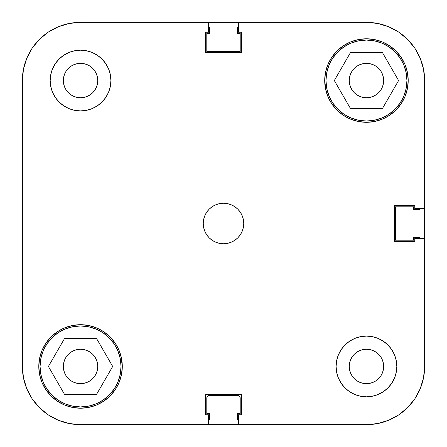 <?xml version="1.0" encoding="UTF-8"?>
<svg xmlns="http://www.w3.org/2000/svg" width="447" height="447" viewBox="0 0 447 447"><rect width="100%" height="100%" fill="white"/><g stroke="black" fill="none" stroke-linecap="round" stroke-linejoin="round"><path stroke-width="0.67" d="M40.062 366.456A40.481 40.481 0 0 1 80.544 325.975A40.481 40.481 0 0 1 121.025 366.456A40.481 40.481 0 0 1 80.544 406.938A40.481 40.481 0 0 1 40.062 366.456L40.839 358.555L43.141 350.962L46.885 343.966L51.919 337.831L58.054 332.797L65.05 329.053L72.649 326.751L80.544 325.975L88.445 326.751L96.038 329.053L103.034 332.797L109.169 337.831L114.203 343.966L117.947 350.962L120.249 358.555L121.025 366.456L120.249 374.351L117.947 381.95L114.203 388.946L109.169 395.081L103.034 400.115L96.038 403.859L88.445 406.161L80.544 406.938L72.649 406.161L65.05 403.859L58.054 400.115L51.919 395.081L46.885 388.946L43.141 381.95L40.839 374.351L40.062 366.456M325.975 80.544A40.481 40.481 0 0 1 366.456 40.062A40.481 40.481 0 0 1 406.938 80.544A40.481 40.481 0 0 1 366.456 121.025A40.481 40.481 0 0 1 325.975 80.544L326.751 72.649L329.053 65.05L332.797 58.054L337.831 51.919L343.966 46.885L350.962 43.141L358.555 40.839L366.456 40.062L374.351 40.839L381.95 43.141L388.946 46.885L395.081 51.919L400.115 58.054L403.859 65.05L406.161 72.649L406.938 80.544L406.161 88.445L403.859 96.038L400.115 103.034L395.081 109.169L388.946 114.203L381.95 117.947L374.351 120.249L366.456 121.025L358.555 120.249L350.962 117.947L343.966 114.203L337.831 109.169L332.797 103.034L329.053 96.038L326.751 88.445L325.975 80.544M97.748 80.544A17.204 17.204 0 0 1 80.544 97.748A17.204 17.204 0 0 1 63.34 80.544L63.67 77.186L64.647 73.962L66.24 70.984L68.38 68.38L70.984 66.24L73.962 64.647L77.186 63.67L80.544 63.34L83.902 63.67L87.126 64.647L90.104 66.24L92.708 68.38L94.848 70.984L96.44 73.962L97.418 77.186L97.748 80.544L97.418 83.902L96.44 87.126L94.848 90.104L92.708 92.708L90.104 94.848L87.126 96.44L83.902 97.418L80.544 97.748L77.186 97.418L73.962 96.44L70.984 94.848L68.38 92.708L66.24 90.104L64.647 87.126L63.67 83.902L63.34 80.544A17.204 17.204 0 0 1 80.544 63.34A17.204 17.204 0 0 1 97.748 80.544L97.418 77.186L96.44 73.962M383.66 366.456A17.204 17.204 0 0 1 366.456 383.66A17.204 17.204 0 0 1 349.252 366.456L349.582 363.098L350.56 359.874L352.152 356.896L354.292 354.292L356.896 352.152L359.874 350.56L363.098 349.582L366.456 349.252L369.814 349.582L373.038 350.56L376.016 352.152L378.62 354.292L380.76 356.896L382.353 359.874L383.33 363.098L383.66 366.456L383.33 369.814L382.353 373.038L380.76 376.016L378.62 378.62L376.016 380.76L373.038 382.353L369.814 383.33L366.456 383.66L363.098 383.33L359.874 382.353L356.896 380.76L354.292 378.62L352.152 376.016L350.56 373.038L349.582 369.814L349.252 366.456A17.204 17.204 0 0 1 366.456 349.252A17.204 17.204 0 0 1 383.66 366.456M396.819 366.456A30.362 30.362 0 0 1 366.456 396.819A30.362 30.362 0 0 1 336.094 366.456L336.675 372.379L338.407 378.073L341.212 383.325L344.989 387.923L349.588 391.701L354.834 394.505L360.533 396.232L366.456 396.819L372.379 396.232L378.073 394.505L383.325 391.701L387.923 387.923L391.701 383.325L394.505 378.073L396.232 372.379L396.819 366.456L396.232 360.533L394.505 354.834L391.701 349.588L387.923 344.989L383.325 341.212L378.073 338.407L372.379 336.675L366.456 336.094L360.533 336.675L354.834 338.407L349.588 341.212L344.989 344.989L341.212 349.588L338.407 354.834L336.675 360.533L336.094 366.456A30.362 30.362 0 0 1 366.456 336.094A30.362 30.362 0 0 1 396.819 366.456M110.906 80.544A30.362 30.362 0 0 1 80.544 110.906A30.362 30.362 0 0 1 50.181 80.544L50.768 86.467L52.495 92.166L55.299 97.412L59.077 102.011L63.675 105.788L68.927 108.593L74.621 110.325L80.544 110.906L86.467 110.325L92.166 108.593L97.412 105.788L102.011 102.011L105.788 97.412L108.593 92.166L110.325 86.467L110.906 80.544L110.325 74.621L108.593 68.927L105.788 63.675L102.011 59.077L97.412 55.299L92.166 52.495L86.467 50.768L80.544 50.181L74.621 50.768L68.927 52.495L63.675 55.299L59.077 59.077L55.299 63.675L52.495 68.927L50.768 74.621L50.181 80.544A30.362 30.362 0 0 1 80.544 50.181A30.362 30.362 0 0 1 110.906 80.544M243.744 223.5A20.244 20.244 0 0 1 223.5 243.744A20.244 20.244 0 0 1 203.256 223.5L203.648 227.45L204.799 231.244L206.67 234.748L209.185 237.815L212.252 240.33L215.756 242.201L219.55 243.352L223.5 243.744L227.45 243.352L231.244 242.201L234.748 240.33L237.815 237.815L240.33 234.748L242.201 231.244L243.352 227.45L243.744 223.5L243.352 219.55L242.201 215.756L240.33 212.252L237.815 209.185L234.748 206.67L231.244 204.799L227.45 203.648L223.5 203.256L219.55 203.648L215.756 204.799L212.252 206.67L209.185 209.185L206.67 212.252L204.799 215.756L203.648 219.55L203.256 223.5A20.244 20.244 0 0 1 223.5 203.256A20.244 20.244 0 0 1 243.744 223.5M121.489 358.31L119.114 350.482L115.259 343.262L110.063 336.937L103.738 331.741L96.518 327.886L88.69 325.511L80.544 324.706L72.397 325.511L64.569 327.886L57.35 331.741L51.025 336.937L45.834 343.262L41.973 350.482L39.599 358.31L38.794 366.456A41.75 41.75 0 0 1 80.544 324.706A41.75 41.75 0 0 1 122.294 366.456A41.75 41.75 0 0 1 80.544 408.206A41.75 41.75 0 0 1 38.794 366.456L39.599 374.603L41.973 382.431L45.834 389.65L51.025 395.975L57.35 401.166L64.569 405.027L72.397 407.401L80.544 408.206L88.69 407.401L96.518 405.027L103.738 401.166L110.063 395.975L115.259 389.65L119.114 382.431L121.489 374.603L122.294 366.456L120.925 355.862M325.511 88.69L327.886 96.518L331.741 103.738L336.937 110.063L343.262 115.259L350.482 119.114L358.31 121.489L366.456 122.294L374.603 121.489L382.431 119.114L389.65 115.259L395.975 110.063L401.166 103.738L405.027 96.518L407.401 88.69L408.206 80.544A41.75 41.75 0 0 1 366.456 122.294A41.75 41.75 0 0 1 324.706 80.544L326.075 91.138M383.66 80.544A17.204 17.204 0 0 1 366.456 97.748A17.204 17.204 0 0 1 349.252 80.544A17.204 17.204 0 0 1 366.456 63.34A17.204 17.204 0 0 1 383.66 80.544L383.33 83.902L382.353 87.126L380.76 90.104L378.62 92.708L376.016 94.848L373.038 96.44L369.814 97.418L366.456 97.748L363.098 97.418L359.874 96.44L356.896 94.848L354.292 92.708L352.152 90.104L350.56 87.126L349.582 83.902L349.252 80.544L349.582 77.186L350.56 73.962L352.152 70.984L354.292 68.38L356.896 66.24L359.874 64.647L363.098 63.67L366.456 63.34L369.814 63.67L373.038 64.647L376.016 66.24L378.62 68.38L380.76 70.984L382.353 73.962L383.33 77.186L383.66 80.544L383.33 77.186L382.353 73.962M97.748 366.456A17.204 17.204 0 0 1 80.544 383.66A17.204 17.204 0 0 1 63.34 366.456A17.204 17.204 0 0 1 80.544 349.252A17.204 17.204 0 0 1 97.748 366.456L97.418 369.814L96.44 373.038L94.848 376.016L92.708 378.62L90.104 380.76L87.126 382.353L83.902 383.33L80.544 383.66L77.186 383.33L73.962 382.353L70.984 380.76L68.38 378.62L66.24 376.016L64.647 373.038L63.67 369.814L63.34 366.456L63.67 363.098L64.647 359.874L66.24 356.896L68.38 354.292L70.984 352.152L73.962 350.56L77.186 349.582L80.544 349.252L83.902 349.582L87.126 350.56L90.104 352.152L92.708 354.292L94.848 356.896L96.44 359.874L97.418 363.098L97.748 366.456M22.35 366.456L23.467 377.81L22.35 366.456L22.35 80.544L22.35 366.456A58.194 58.194 0 0 0 80.544 424.65L238.53 424.65L238.53 414.782L238.53 424.65L366.456 424.65L377.81 423.532L366.456 424.65L80.544 424.65L208.47 424.65L80.544 424.65L69.19 423.532L58.272 420.219L69.19 423.532L58.272 420.219L48.215 414.844L58.272 420.219L48.215 414.844L39.397 407.603L32.156 398.785L26.781 388.728L32.156 398.785L26.781 388.728L23.467 377.81L26.781 388.728L23.467 377.81L22.35 366.456L23.467 377.81L26.781 388.728L32.156 398.785L26.781 388.728L23.467 377.81L26.781 388.728L32.156 398.785M424.65 208.47L414.782 208.47L424.65 208.47L424.65 80.544L423.532 69.19L424.65 80.544L424.65 366.456L424.65 238.53L424.65 366.456L423.532 377.81L420.219 388.728L423.532 377.81L420.219 388.728L414.844 398.785L420.219 388.728L414.844 398.785L407.603 407.603L398.785 414.844L388.728 420.219L398.785 414.844L388.728 420.219L377.81 423.532L388.728 420.219L377.81 423.532L388.728 420.219L398.785 414.844L388.728 420.219L377.81 423.532L366.456 424.65L377.81 423.532M23.467 69.19L26.781 58.272L32.156 48.215L26.781 58.272L23.467 69.19L26.781 58.272L23.467 69.19L22.35 80.544L23.467 69.19L26.781 58.272L32.156 48.215L26.781 58.272L23.467 69.19L22.35 80.544A58.194 58.194 0 0 1 80.544 22.35L69.19 23.467L80.544 22.35L208.47 22.35L208.47 32.218L205.536 32.218L205.536 52.712L241.464 52.712L241.464 32.218L238.53 32.218L238.53 22.35L366.456 22.35L377.81 23.467L388.728 26.781L377.81 23.467L388.728 26.781L398.785 32.156L388.728 26.781L398.785 32.156L407.603 39.397L414.844 48.215L420.219 58.272L414.844 48.215L420.219 58.272L423.532 69.19L420.219 58.272L423.532 69.19L420.219 58.272L414.844 48.215L420.219 58.272L423.532 69.19L420.219 58.272L414.844 48.215M69.19 23.467L58.272 26.781L48.215 32.156L58.272 26.781L69.19 23.467L58.272 26.781L48.215 32.156L58.272 26.781L69.19 23.467M32.156 48.215L26.781 58.272L32.156 48.215L39.397 39.397L48.215 32.156L58.272 26.781L48.215 32.156M238.53 22.35L80.544 22.35L208.47 22.35L208.47 32.218L205.536 32.218L205.536 52.712L241.464 52.712L241.464 32.218L238.53 32.218L238.53 22.35L366.456 22.35A58.194 58.194 0 0 1 424.65 80.544L423.532 69.19L424.65 80.544L424.65 238.53L414.782 238.53L424.65 238.53M414.782 208.47L414.782 205.536L394.288 205.536L394.288 241.464L414.782 241.464L414.782 238.53L414.782 241.464L394.288 241.464L394.288 205.536L414.782 205.536L414.782 208.47M238.53 414.782L241.464 414.782L241.464 394.288L205.536 394.288L205.536 414.782L208.47 414.782L208.47 424.65L208.47 414.782L205.536 414.782L205.536 394.288L241.464 394.288L241.464 414.782L238.53 414.782M408.206 80.544L407.401 72.397L405.027 64.569L401.166 57.35L395.975 51.025L389.65 45.834L382.431 41.973L374.603 39.599L366.456 38.794L358.31 39.599L350.482 41.973L343.262 45.834L336.937 51.025L331.741 57.35L327.886 64.569L325.511 72.397L324.706 80.544A41.75 41.75 0 0 1 366.456 38.794A41.75 41.75 0 0 1 408.206 80.544M424.65 366.456L423.532 377.81L420.219 388.728L414.844 398.785L420.219 388.728L423.532 377.81L424.65 366.456A58.194 58.194 0 0 1 366.456 424.65M373.038 96.44L369.814 97.418L366.456 97.748M363.098 97.418L359.874 96.44M350.56 87.126L349.582 83.902M349.582 77.186L350.56 73.962M359.874 64.647L363.098 63.67M369.814 63.67L373.038 64.647M97.418 369.814L96.44 373.038M87.126 382.353L83.902 383.33M77.186 383.33L73.962 382.353M64.647 373.038L63.67 369.814L63.34 366.456M73.962 350.56L77.186 349.582L80.544 349.252M83.902 349.582L87.126 350.56M96.44 359.874L97.418 363.098M63.67 77.186L64.647 73.962M73.962 64.647L77.186 63.67M94.848 90.104L92.708 92.708M90.104 94.848L87.126 96.44M77.186 97.418L73.962 96.44M70.984 94.848L68.38 92.708M352.152 356.896L354.292 354.292M356.896 352.152L359.874 350.56M369.814 349.582L373.038 350.56M376.016 352.152L378.62 354.292M383.33 369.814L382.353 373.038M373.038 382.353L369.814 383.33M350.56 373.038L349.582 369.814L349.252 366.456M334.317 80.544L350.387 108.375L382.526 108.375L398.595 80.544L382.526 52.712L350.387 52.712L334.317 80.544L350.387 108.375L382.526 108.375L398.595 80.544L382.526 52.712L350.387 52.712L334.317 80.544M96.613 394.288L112.683 366.456L96.613 338.625L64.474 338.625L48.405 366.456L64.474 394.288L96.613 394.288L112.683 366.456L96.613 338.625L64.474 338.625L48.405 366.456L64.474 394.288L96.613 394.288M80.544 424.65L69.19 423.532L58.272 420.219L69.19 423.532L80.544 424.65M48.215 414.844L58.272 420.219L48.215 414.844L58.272 420.219L69.19 423.532M398.785 32.156L388.728 26.781L377.81 23.467L388.728 26.781L398.785 32.156L388.728 26.781M208.967 420.113L208.151 420.661L209.52 419.292L209.71 413.52L206.799 413.52L206.799 398.081L207.542 396.293L209.33 395.55L237.67 395.55L239.458 396.293L240.201 398.081L240.201 413.52L237.29 413.52L237.48 419.292L238.849 420.661L238.033 420.113M420.113 238.033L420.661 238.849L419.292 237.48L413.52 237.29L413.52 240.201L395.55 240.201L395.55 206.799L413.52 206.799L413.52 209.71L419.292 209.52L420.661 208.151L420.113 208.967M238.033 26.887L238.849 26.339L237.48 27.708L237.29 33.48L240.201 33.48L240.201 51.45L206.799 51.45L206.799 33.48L209.71 33.48L209.52 27.708L208.151 26.339L208.967 26.887M208.47 420.498A2.531 2.531 0 0 0 209.71 418.325L209.71 413.52L206.799 413.52L206.995 397.115M208.363 395.746L237.67 395.55A2.531 2.531 0 0 1 240.201 398.081L239.458 396.293L238.637 395.746M238.53 420.498A2.531 2.531 0 0 1 237.29 418.325L237.29 413.52L240.201 413.52L240.201 398.081M206.799 398.081A2.531 2.531 0 0 1 209.33 395.55M420.498 208.47A2.531 2.531 0 0 1 418.325 209.71L413.52 209.71L413.52 206.799L395.55 206.799L395.55 240.201L413.52 240.201L413.52 237.29L418.325 237.29A2.531 2.531 0 0 1 420.498 238.53M208.47 26.502A2.531 2.531 0 0 1 209.71 28.675L209.71 33.48L206.799 33.48L206.799 51.45L240.201 51.45L240.201 33.48L237.29 33.48L237.29 28.675A2.531 2.531 0 0 1 238.53 26.502M208.47 22.35L366.456 22.35M388.728 420.219L398.785 414.844M414.844 398.785L420.219 388.728L423.532 377.81"/></g></svg>
